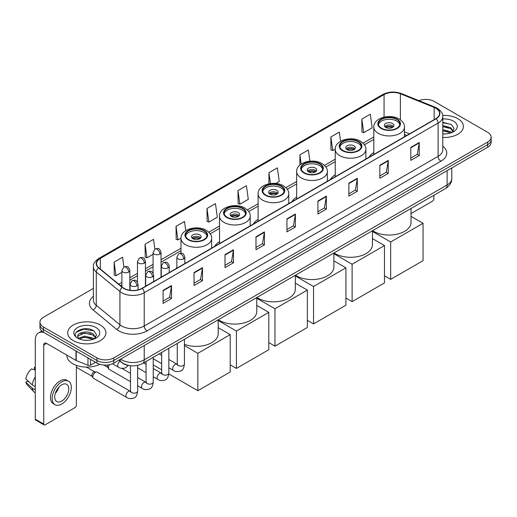 <?xml version="1.0" encoding="UTF-8"?>
<svg xmlns="http://www.w3.org/2000/svg" width="517" height="517" viewBox="0 0 517 517"><rect width="100%" height="100%" fill="white"/><g stroke="black" fill="none" stroke-linecap="round" stroke-linejoin="round"><path stroke-width="0.78" d="M176.866 267.483A21.1 12.182 0 0 0 176.174 268.569M219.538 241.588A21.1 12.182 0 0 0 214.742 246.305M258.106 219.324A21.1 12.182 0 0 0 253.304 224.035M296.668 197.061A21.1 12.182 0 0 0 291.872 201.772M335.236 174.791A21.1 12.182 0 0 0 330.434 179.509M373.804 152.528A21.1 12.182 0 0 0 369.002 157.239M406.685 135.48L404.456 134.582M129.612 365.622A11.943 6.895 180 0 1 122.057 362.805L118.865 360.168M93.39 288.408L43.447 317.244A11.943 6.895 0 0 0 39.951 322.123L39.951 327.319A11.943 6.895 0 0 0 43.447 332.198L96.931 363.076A11.943 6.895 0 0 0 113.824 363.076L487.654 147.248A11.943 6.895 0 0 0 491.15 142.369L491.15 139.771A11.943 6.895 0 0 1 487.654 144.644A11.943 6.895 0 0 0 491.15 139.771L491.15 137.173A11.943 6.895 0 0 0 487.654 132.294L434.17 101.416A11.943 6.895 0 0 0 418.893 100.634M39.951 322.123A11.943 6.895 0 0 0 43.447 326.996L96.931 357.874A11.943 6.895 0 0 0 113.824 357.874L113.824 360.478L487.654 144.644L113.824 360.478A11.943 6.895 0 0 1 96.931 360.478A11.943 6.895 0 0 0 113.824 360.478L113.824 363.076M43.447 326.996L43.447 329.594L96.931 360.478L43.447 329.594A11.943 6.895 0 0 1 39.951 324.721A11.943 6.895 0 0 0 43.447 329.594L43.447 332.198M457.81 118.645A19.11 11.031 0 0 0 442.694 115.453A19.11 11.031 0 0 1 457.81 118.645A19.11 11.031 0 0 1 463.413 126.445A19.11 11.031 0 0 0 457.81 118.645M100.311 325.044A19.11 11.031 0 0 0 79.489 322.653A19.11 11.031 0 0 0 67.688 332.845A19.11 11.031 0 0 0 73.285 340.645A19.11 11.031 0 0 0 94.113 343.036A19.11 11.031 0 0 0 105.907 332.845A19.11 11.031 0 0 0 100.311 325.044A19.11 11.031 0 0 0 79.489 322.653A19.11 11.031 0 0 0 67.688 332.845A19.11 11.031 0 0 0 73.285 340.645A19.11 11.031 0 0 0 94.113 343.036A19.11 11.031 0 0 0 105.907 332.845A19.11 11.031 0 0 0 100.311 325.044M435.857 108.24A12.738 7.354 180 0 1 439.586 113.443A12.738 7.354 180 0 1 435.857 118.645L141.975 288.318A12.738 7.354 180 0 1 122.529 287.336L98.876 267.832A12.738 7.354 180 0 1 96.576 263.612A12.738 7.354 180 0 1 100.304 258.416L384.066 94.585A12.738 7.354 180 0 1 400.378 93.764L434.157 107.42A12.738 7.354 180 0 1 435.857 108.24M436.083 108.111A13.061 7.542 0 0 0 434.338 107.265L400.565 93.609A13.061 7.542 0 0 0 383.84 94.456L100.078 258.28A13.061 7.542 0 0 0 98.618 267.935L122.27 287.439A13.061 7.542 0 0 0 142.194 288.447L436.083 118.774A13.061 7.542 0 0 0 436.083 108.111M163.088 290.399L163.088 303.395L171.528 298.522L171.528 285.52L163.088 290.399M163.088 301.088L169.589 297.333L171.495 285.953A3.186 1.842 -120 0 0 171.528 285.52M169.531 297.365L171.528 298.522M194.049 272.517L194.049 285.52L202.496 280.647L202.496 267.644L194.049 272.517M194.049 283.213L200.551 279.458L202.457 268.077A3.186 1.842 -120 0 0 202.496 267.644M200.499 279.49L202.496 280.647M225.011 254.642L225.011 267.644L233.458 262.765L233.458 249.763L225.011 254.642M225.011 265.337L231.519 261.583L233.425 250.196A3.186 1.842 -120 0 0 233.458 249.763M231.461 261.615L233.458 262.765M255.98 236.767L255.98 249.763L264.426 244.89L264.426 231.887L255.98 236.767M255.98 247.456L262.481 243.701L264.387 232.32A3.186 1.842 -120 0 0 264.426 231.887M262.429 243.74L264.426 244.89M410.802 147.377L410.802 160.38L419.248 155.501L419.248 142.498L410.802 147.377M410.802 158.073L417.309 154.318L419.216 142.931A3.186 1.842 -120 0 0 419.248 142.498M417.251 154.35L419.248 155.501M379.84 165.253L379.84 178.255L388.28 173.382L388.28 160.38L379.84 165.253M379.84 175.948L386.341 172.193L388.248 160.813A3.186 1.842 -120 0 0 388.28 160.38M386.283 172.226L388.28 173.382M348.872 183.134L348.872 196.13L357.318 191.258L357.318 178.255L348.872 183.134M348.872 193.83L355.379 190.069L357.286 178.688A3.186 1.842 -120 0 0 357.318 178.255M355.321 190.107L357.318 191.258M317.91 201.01L317.91 214.012L326.356 209.133L326.356 196.13L317.91 201.01M317.91 211.705L324.411 207.95L326.317 196.563A3.186 1.842 -120 0 0 326.356 196.13M324.353 207.983L326.356 209.133M286.941 218.885L286.941 231.887L295.388 227.015L295.388 214.012L286.941 218.885M286.941 229.58L293.449 225.826L295.356 214.445A3.186 1.842 -120 0 0 295.388 214.012M293.391 225.858L295.388 227.015M442.772 137.438A19.11 11.031 0 0 0 463.413 126.445A19.11 11.031 0 0 1 442.772 137.438M113.824 357.874L487.654 142.046A11.943 6.895 0 0 0 491.15 137.173M185.765 230.66L184.479 221.489L176.032 226.362L176.168 239.287M154.887 249.129L153.517 239.365L145.07 244.237L145.206 257.162M123.918 266.998L122.548 257.24L114.102 262.119L114.238 275.038M275.755 183.477L279.277 181.441L277.37 167.857L268.93 172.73L268.93 183.8M309.909 161.188L308.339 149.975L299.892 154.854L299.892 165.033M340.587 141.257L339.301 132.1L330.861 136.973L330.996 149.898M361.822 119.097L363.729 132.682L372.175 127.809L370.269 114.225L361.822 119.097L361.958 132.022M207 208.487L208.907 222.071L217.347 217.192L215.44 203.608L207 208.487L207.136 221.405M237.962 190.605L239.869 204.196L248.315 199.316L246.409 185.732L237.962 190.605L238.098 203.53M239.869 204.196L237.962 203.478M268.93 172.73L270.449 183.548M299.892 154.854L301.185 164.044M330.861 136.973L332.767 150.563L335.236 149.129M332.767 150.563L330.861 149.846M363.729 132.682L361.822 131.971M208.907 222.071L207 221.36M176.032 226.362L177.938 239.946L180.976 238.195M177.938 239.946L176.032 239.235M145.07 244.237L146.977 257.821L153.077 254.299M146.977 257.821L145.07 257.111M114.102 262.119L116.008 275.703L121.889 272.31M116.008 275.703L114.102 274.992M442.772 133.8L445.143 133.922M442.772 129.67L450.662 131.751L451.716 132.591M442.772 130.704L450.85 132.914M442.772 125.547L450.662 127.621L453.247 131.195M442.772 126.575L450.662 128.655L453.041 131.46M442.772 133.884A12.977 7.49 0 0 0 453.48 131.745A12.977 7.49 0 0 0 453.48 121.146A12.977 7.49 0 0 0 442.772 119M452.02 132.468L454.055 128.475L451.483 124.597L442.772 122.283M442.772 122.684L451.309 124.481M442.772 126.807L448.433 127.518M442.772 130.937L448.433 131.648M411.021 213.592L432.477 201.203A1.99 1.15 120 0 0 433.886 198.767L433.886 195.284M396.726 119.453A10.747 6.204 0 0 0 385.016 118.109A10.747 6.204 0 0 0 378.379 123.841A10.747 6.204 0 0 0 381.527 128.229A10.747 6.204 0 0 0 393.243 129.58A10.747 6.204 0 0 0 399.874 123.841A10.747 6.204 0 0 0 396.726 119.453M399.783 124.655A10.747 6.204 0 0 0 396.726 121.081A10.747 6.204 0 0 0 385.676 119.595A10.747 6.204 0 0 0 378.47 124.655M372.583 230.679A21.895 12.641 0 0 0 373.642 231.338A21.895 12.641 0 0 0 397.508 234.078A21.895 12.641 0 0 0 411.021 222.4L411.021 208.48M392.506 123.518A4.776 2.759 0 0 0 387.298 122.923A4.776 2.759 0 0 0 384.351 125.469A4.776 2.759 0 0 0 385.747 127.421A4.776 2.759 0 0 0 390.955 128.016A4.776 2.759 0 0 0 393.902 125.469A4.776 2.759 0 0 0 392.506 123.518M393.482 126.607A4.776 2.759 0 0 0 392.506 125.793A4.776 2.759 0 0 0 384.777 126.607M385.268 127.092A6.372 3.677 180 0 1 392.707 126.975L392.707 127.292M385.792 127.44A5.571 3.218 180 0 1 392.132 127.311L392.707 126.975M392.041 127.654L392.132 127.311M390.678 279.361L390.678 241.982L423.048 223.292L423.048 260.671L390.678 279.361L384.48 275.787M390.678 241.982L372.46 231.461M411.021 216.352L423.048 223.292M358.165 141.723A10.747 6.204 0 0 0 346.448 140.378A10.747 6.204 0 0 0 339.811 146.111A10.747 6.204 0 0 0 342.965 150.499A10.747 6.204 0 0 0 354.675 151.843A10.747 6.204 0 0 0 361.312 146.111A10.747 6.204 0 0 0 358.165 141.723M361.221 146.918A10.747 6.204 0 0 0 358.165 143.345A10.747 6.204 0 0 0 347.107 141.858A10.747 6.204 0 0 0 339.908 146.918M334.014 252.942A21.895 12.641 0 0 0 335.081 253.601A21.895 12.641 0 0 0 358.94 256.342A21.895 12.641 0 0 0 372.46 244.664L372.46 230.75M353.938 145.781A4.776 2.759 0 0 0 348.736 145.187A4.776 2.759 0 0 0 345.783 147.733A4.776 2.759 0 0 0 347.185 149.684A4.776 2.759 0 0 0 352.394 150.279A4.776 2.759 0 0 0 355.341 147.733A4.776 2.759 0 0 0 353.938 145.781M354.914 148.87A4.776 2.759 0 0 0 353.938 148.056A4.776 2.759 0 0 0 346.209 148.87M346.7 149.361A6.372 3.677 180 0 1 354.145 149.245L354.145 149.562M347.224 149.71A5.571 3.218 180 0 1 353.57 149.575L354.145 149.245M353.473 149.924L353.57 149.575M352.109 301.631L352.109 264.245L384.48 245.556L384.48 282.935L352.109 301.631L345.918 298.05M352.109 264.245L333.892 253.731M372.46 238.615L384.48 245.556M319.596 163.986A10.747 6.204 0 0 0 307.886 162.642A10.747 6.204 0 0 0 301.249 168.374A10.747 6.204 0 0 0 304.397 172.762A10.747 6.204 0 0 0 316.113 174.106A10.747 6.204 0 0 0 322.744 168.374A10.747 6.204 0 0 0 319.596 163.986M322.653 169.188A10.747 6.204 0 0 0 319.596 165.614A10.747 6.204 0 0 0 308.546 164.122A10.747 6.204 0 0 0 301.34 169.188M295.453 275.206A21.895 12.641 0 0 0 296.512 275.865A21.895 12.641 0 0 0 320.378 278.605A21.895 12.641 0 0 0 333.892 266.927L333.892 253.013M315.376 168.051A4.776 2.759 0 0 0 310.168 167.45A4.776 2.759 0 0 0 307.221 170.003A4.776 2.759 0 0 0 308.617 171.948A4.776 2.759 0 0 0 313.825 172.549A4.776 2.759 0 0 0 316.772 170.003A4.776 2.759 0 0 0 315.376 168.051M316.346 171.14A4.776 2.759 0 0 0 315.376 170.326A4.776 2.759 0 0 0 307.647 171.14M308.138 171.625A6.372 3.677 180 0 1 315.577 171.508L315.577 171.825M308.662 171.974A5.571 3.218 180 0 1 315.002 171.838L315.577 171.508M314.905 172.187L315.002 171.838M313.548 323.894L313.548 286.515L345.918 267.825L345.918 305.204L313.548 323.894L307.35 320.32M313.548 286.515L295.33 275.994M333.892 260.878L345.918 267.825M281.035 186.249A10.747 6.204 0 0 0 269.318 184.905A10.747 6.204 0 0 0 262.681 190.637A10.747 6.204 0 0 0 265.828 195.025A10.747 6.204 0 0 0 277.545 196.376A10.747 6.204 0 0 0 284.182 190.637A10.747 6.204 0 0 0 281.035 186.249M284.085 191.452A10.747 6.204 0 0 0 281.035 187.878A10.747 6.204 0 0 0 269.977 186.385A10.747 6.204 0 0 0 262.778 191.452M256.884 297.475A21.895 12.641 0 0 0 257.951 298.135A21.895 12.641 0 0 0 281.81 300.875A21.895 12.641 0 0 0 295.33 289.197L295.33 275.277M276.808 190.314A4.776 2.759 0 0 0 271.606 189.72A4.776 2.759 0 0 0 268.653 192.266A4.776 2.759 0 0 0 270.055 194.218A4.776 2.759 0 0 0 275.257 194.812A4.776 2.759 0 0 0 278.211 192.266A4.776 2.759 0 0 0 276.808 190.314M277.784 193.403A4.776 2.759 0 0 0 276.808 192.589A4.776 2.759 0 0 0 269.079 193.403M269.57 193.888A6.372 3.677 180 0 1 277.009 193.772L277.009 194.088M270.094 194.237A5.571 3.218 180 0 1 276.44 194.108L277.009 193.772M276.343 194.45L276.44 194.108M274.979 346.157L274.979 308.778L307.35 290.089L307.35 327.468L274.979 346.157L268.788 342.584M274.979 308.778L256.762 298.257M295.33 283.148L307.35 290.089M242.467 208.519A10.747 6.204 0 0 0 230.75 207.175A10.747 6.204 0 0 0 224.12 212.907A10.747 6.204 0 0 0 227.267 217.295A10.747 6.204 0 0 0 238.977 218.639A10.747 6.204 0 0 0 245.614 212.907A10.747 6.204 0 0 0 242.467 208.519M245.523 213.715A10.747 6.204 0 0 0 242.467 210.141A10.747 6.204 0 0 0 231.416 208.655A10.747 6.204 0 0 0 224.21 213.715M218.323 319.739A21.895 12.641 0 0 0 219.382 320.398A21.895 12.641 0 0 0 243.248 323.138A21.895 12.641 0 0 0 256.762 311.46L256.762 297.546M238.247 212.577A4.776 2.759 0 0 0 233.038 211.983A4.776 2.759 0 0 0 230.091 214.529A4.776 2.759 0 0 0 231.487 216.481A4.776 2.759 0 0 0 236.696 217.075A4.776 2.759 0 0 0 239.642 214.529A4.776 2.759 0 0 0 238.247 212.577M239.216 215.667A4.776 2.759 0 0 0 238.247 214.852A4.776 2.759 0 0 0 230.517 215.667M231.009 216.158A6.372 3.677 180 0 1 238.447 216.041L238.447 216.358M231.532 216.507A5.571 3.218 180 0 1 237.872 216.371L238.447 216.041M237.775 216.72L237.872 216.371M236.418 368.427L236.418 331.042L268.788 312.352L268.788 349.731L236.418 368.427L230.22 364.847M236.418 331.042L218.2 320.527M256.762 305.411L268.788 312.352M203.905 230.782A10.747 6.204 0 0 0 192.188 229.438A10.747 6.204 0 0 0 185.551 235.17A10.747 6.204 0 0 0 188.699 239.558A10.747 6.204 0 0 0 200.415 240.903A10.747 6.204 0 0 0 207.052 235.17A10.747 6.204 0 0 0 203.905 230.782M206.955 235.985A10.747 6.204 0 0 0 203.905 232.411A10.747 6.204 0 0 0 192.847 230.918A10.747 6.204 0 0 0 185.648 235.985M184.427 344.348A21.895 12.641 0 0 0 206.774 344.826A21.895 12.641 0 0 0 218.2 333.724L218.2 319.81M199.678 234.847A4.776 2.759 0 0 0 194.476 234.246A4.776 2.759 0 0 0 191.523 236.799A4.776 2.759 0 0 0 192.925 238.744A4.776 2.759 0 0 0 198.127 239.345A4.776 2.759 0 0 0 201.081 236.799A4.776 2.759 0 0 0 199.678 234.847M200.654 237.936A4.776 2.759 0 0 0 199.678 237.122A4.776 2.759 0 0 0 191.949 237.936M192.44 238.421A6.372 3.677 180 0 1 199.879 238.305L199.879 238.621M192.964 238.77A5.571 3.218 180 0 1 199.303 238.634L199.879 238.305M199.213 238.983L199.303 238.634M197.849 390.69L197.849 353.311L230.22 334.622L230.22 372.001L197.849 390.69L168.8 373.92M161.672 369.804L153.239 364.937M197.849 353.311L184.427 345.563M218.2 327.675L230.22 334.622M130.478 381.643L109.19 369.351A3.58 2.068 -60 0 1 108.738 368.905A3.58 2.068 -60 0 1 108.447 367.71A3.58 2.068 -60 0 1 109.546 364.659M108.738 368.905L107.672 367.193A2.585 1.493 -60 0 1 107.458 366.327A2.585 1.493 -60 0 1 107.775 364.957M92.853 376.712A3.58 2.068 -60 0 1 95.386 372.324A3.58 2.068 -60 0 1 96.569 371.981A3.58 2.068 -60 0 1 97.177 372.15L130.226 391.227A3.58 2.068 -60 0 0 128.591 391.317A3.58 2.068 -60 0 0 128.429 391.401A3.58 2.068 -60 0 0 126.09 394.561A3.58 2.068 -60 0 0 126.639 397.431L93.59 378.354A3.58 2.068 -60 0 1 93.144 377.908A3.58 2.068 -60 0 1 92.853 376.712M93.144 377.908L92.078 376.195A2.585 1.493 -60 0 1 91.864 375.329A2.585 1.493 -60 0 1 93.693 372.162A2.585 1.493 -60 0 1 94.553 371.91L96.569 371.981M90.527 359.38L90.527 365.151L95.522 362.262M44.042 332.541A15.924 9.196 -120 0 0 38.581 332.87A15.924 9.196 -120 0 0 35.285 340.16L35.285 419.145L43.732 424.024L43.732 345.033A3.981 2.301 60 0 1 44.552 343.21A3.981 2.301 60 0 1 46.543 343.411L75.98 360.407L75.98 350.978M43.732 424.024A1.99 1.15 120 0 0 44.139 424.935L35.699 420.056A1.99 1.15 -60 0 1 35.285 419.145M44.139 424.935A1.99 1.15 120 0 0 45.134 424.838L74.978 407.609A1.99 1.15 120 0 0 76.38 405.173L76.38 365.396M90.527 365.151A1.99 1.15 180 0 1 87.98 365.28L76.245 360.53A1.99 1.15 180 0 1 75.98 360.407M61.743 401.076A9.952 5.745 120 0 0 68.244 392.306A9.952 5.745 120 0 0 66.719 384.331A9.952 5.745 120 0 0 61.743 384.822A9.952 5.745 120 0 0 55.241 393.592A9.952 5.745 120 0 0 56.767 401.567A9.952 5.745 120 0 0 61.743 401.076M55.313 393.359A9.952 5.745 120 0 0 58.886 387.175M35.285 367.522L34.439 367.264L34.439 369.261L35.285 369.752M68.515 381.223L66.822 380.253A13.532 7.813 120 0 0 60.056 380.919A13.532 7.813 120 0 0 51.215 392.849A13.532 7.813 120 0 0 53.29 403.693L54.976 404.669A13.532 7.813 120 0 0 61.743 403.997A13.532 7.813 120 0 0 70.59 392.073A13.532 7.813 120 0 0 68.515 381.223A13.532 7.813 120 0 0 61.743 381.895A13.532 7.813 120 0 0 52.902 393.825A13.532 7.813 120 0 0 54.976 404.669M35.285 376.828A13.138 7.587 120 0 0 32.293 384.919L25.85 378.89A10.353 5.978 120 0 1 31.627 368.892L35.285 369.998M35.285 386.651L32.293 384.919M29.333 382.153L27.582 381.145L25.85 382.141L32.293 388.17L35.285 389.902M32.293 388.17A13.138 7.587 120 0 0 33.915 391.841A13.138 7.587 120 0 0 34.91 392.623L35.285 392.842M35.285 367.031A10.353 5.978 120 0 0 34.439 367.264M25.85 382.141A10.353 5.978 120 0 0 27.071 384.719L33.915 391.841M66.893 355.16L66.893 355.599A19.904 11.49 0 0 0 72.723 363.729A19.904 11.49 0 0 0 99.807 364.298M84.639 340.238L87.644 340.322M78.674 338.331L84.471 336.121L93.163 338.15L94.21 338.997M79.211 338.887L84.471 337.155L93.351 339.314M78.765 338.732L77.834 336.554A8.996 5.196 0 0 0 79.288 338.958M95.742 337.595L93.163 334.027C87.761 329.995 76.645 332.483 77.834 336.554L77.802 336.153M77.86 336.677L78.106 336.011L84.471 333.026L93.163 335.055L95.542 337.866M94.521 338.868L96.556 334.88L93.984 331.003C84.878 324.456 68.696 333.084 78.041 338.37L78.5 338.654M95.975 327.545A12.977 7.49 0 0 0 77.621 327.545A12.977 7.49 0 0 0 77.621 338.144A12.977 7.49 0 0 0 95.975 338.144A12.977 7.49 0 0 0 95.975 327.545M76.141 332.302L83.76 329.174L93.803 330.886M80.904 333.82L83.76 333.303L90.934 333.917M80.904 337.95L83.76 337.433L90.934 338.047M120.635 359.141A15.924 9.196 0 0 0 121.702 359.826A15.924 9.196 0 0 0 144.224 359.826L447.115 184.95A15.924 9.196 0 0 0 451.78 178.449C451.897 182.404 449.79 185.784 445.467 188.595L142.576 363.47A7.962 4.595 60 0 0 144.224 359.826L144.224 345.524M447.115 170.649L447.115 184.95A7.962 4.595 60 0 1 445.467 188.595M119.989 359.515A7.962 5.325 129.5 0 0 121.379 362.107L118.962 360.11M487.654 147.248L487.654 142.046M96.931 363.076L96.931 357.874M442.772 146.201A19.904 11.49 180 0 1 440.923 161.226L147.041 330.899A3.981 2.301 60 0 1 144.224 326.02L438.106 156.347A15.924 9.196 0 0 0 442.772 149.846L442.772 116.564A15.924 9.196 180 0 1 438.106 123.065A3.981 2.301 -120 0 0 436.083 118.774M147.041 330.899A19.904 11.49 180 0 1 118.891 330.899A19.904 11.49 180 0 1 116.661 329.361L93.008 309.864A19.904 11.49 180 0 1 93.39 296.377M121.702 326.02A15.924 9.196 0 0 0 144.224 326.02L144.224 292.738A15.924 9.196 180 0 1 119.918 291.51L96.272 272.007A15.924 9.196 180 0 1 93.39 266.733L93.39 300.022A15.924 9.196 0 0 0 96.272 305.295L119.918 324.792A15.924 9.196 0 0 0 121.702 326.02M442.772 116.564C443.302 114.076 441.473 111.304 437.285 108.24L435.191 107.226A3.981 1.861 112 0 0 434.338 107.265M435.191 107.226L401.412 93.571C394.82 91.238 388.564 91.574 382.638 94.585A3.981 2.301 60 0 1 383.84 94.456M100.078 258.28A3.981 2.301 -120 0 0 98.876 258.41C94.747 261.382 92.918 264.155 93.39 266.733M98.618 267.935A3.981 2.663 129.5 0 0 96.272 272.007L96.272 305.295A3.981 2.663 -50.5 0 1 93.008 309.864M401.412 93.571A3.981 1.861 112 0 0 400.565 93.609M122.27 287.439A3.981 2.663 129.5 0 0 119.918 291.51L119.918 324.792A3.981 2.663 -50.5 0 1 116.661 329.361M142.194 288.447A3.981 2.301 60 0 1 144.224 292.738L438.106 123.065L438.106 156.347A3.981 2.301 60 0 0 440.923 161.226M100.304 258.416L100.304 269.008M434.157 107.42L434.157 119.627M400.378 93.764L400.378 119.821M409.503 133.858L404.456 131.816M384.066 94.585L384.066 117.12M373.804 136.921L363.057 143.125M335.236 159.184L324.489 165.388M296.668 181.448L285.92 187.652M258.106 203.717L247.359 209.921M219.538 225.981L208.79 232.185M180.976 248.244L161.039 259.754M153.077 264.349L145.445 268.756M137.483 273.357L129.851 277.758M121.889 282.36L118.716 284.188M286.941 219.298L295.356 214.445M317.91 201.423L326.317 196.563M348.872 183.541L357.286 178.688M379.84 165.666L388.248 160.813M410.802 147.791L419.216 142.931M255.98 237.174L264.387 232.32M225.011 255.055L233.425 250.196M194.049 272.931L202.457 268.077M163.088 290.806L171.495 285.953M381.107 128.475A11.348 6.553 0 0 0 397.153 128.475A11.348 6.553 0 0 0 397.153 119.214A11.348 6.553 0 0 0 381.107 119.214A11.348 6.553 0 0 0 381.107 128.475M404.456 136.772L404.456 127.092A15.329 8.847 180 0 1 394.994 135.267A15.329 8.847 180 0 1 378.289 133.354A15.329 8.847 180 0 1 373.804 127.092L373.804 154.473M342.538 150.738A11.348 6.553 0 0 0 358.585 150.738A11.348 6.553 0 0 0 358.585 141.477A11.348 6.553 0 0 0 342.538 141.477A11.348 6.553 0 0 0 342.538 150.738M365.887 159.036L365.887 149.361A15.329 8.847 180 0 1 356.426 157.536A15.329 8.847 180 0 1 339.727 155.617A15.329 8.847 180 0 1 335.236 149.361L335.236 176.736M303.977 173.008A11.348 6.553 0 0 0 320.023 173.008A11.348 6.553 0 0 0 320.023 163.74A11.348 6.553 0 0 0 303.977 163.74A11.348 6.553 0 0 0 303.977 173.008M327.326 181.305L327.326 171.625A15.329 8.847 180 0 1 317.865 179.8A15.329 8.847 180 0 1 301.159 177.88A15.329 8.847 180 0 1 296.668 171.625L296.668 199M265.408 195.271A11.348 6.553 0 0 0 281.455 195.271A11.348 6.553 0 0 0 281.455 186.01A11.348 6.553 0 0 0 265.408 186.01A11.348 6.553 0 0 0 265.408 195.271M288.757 203.569L288.757 193.888A15.329 8.847 180 0 1 279.296 202.063A15.329 8.847 180 0 1 262.597 200.15A15.329 8.847 180 0 1 258.106 193.888L258.106 221.27M226.847 217.534A11.348 6.553 0 0 0 242.887 217.534A11.348 6.553 0 0 0 242.887 208.273A11.348 6.553 0 0 0 226.847 208.273A11.348 6.553 0 0 0 226.847 217.534M250.196 225.832L250.196 216.158A15.329 8.847 180 0 1 240.735 224.333A15.329 8.847 180 0 1 224.029 222.413A15.329 8.847 180 0 1 219.538 216.158L219.538 243.533M188.278 239.804A11.348 6.553 0 0 0 204.325 239.804A11.348 6.553 0 0 0 204.325 230.537A11.348 6.553 0 0 0 188.278 230.537A11.348 6.553 0 0 0 188.278 239.804M211.627 248.102L211.627 238.421A15.329 8.847 180 0 1 202.166 246.596A15.329 8.847 180 0 1 185.461 244.677A15.329 8.847 180 0 1 180.976 238.421L180.976 253.214M183.664 258.817A3.981 2.301 0 0 0 184.827 257.195C183.212 252.083 181.641 253.104 178.856 253.744A3.981 2.301 60 0 1 180.847 253.944A3.981 2.301 -120 0 1 183.664 258.817A3.981 2.301 0 0 1 178.029 258.817A3.981 2.301 0 0 1 176.866 257.195L178.856 253.744M168.833 367.768L173.428 370.424A3.58 2.068 -60 0 1 172.878 367.548A3.58 2.068 -60 0 1 175.218 364.395A3.58 2.068 -60 0 1 175.379 364.304A3.58 2.068 -60 0 1 177.008 364.214L168.833 359.496M177.467 364.575L177.15 364.84L177.266 364.065A3.58 2.068 -0 0 0 178.313 365.532A3.58 2.068 -0 0 0 183.218 365.622A3.58 2.068 -0 0 0 184.427 364.065C183.936 368.227 182.65 370.553 180.562 371.038C177.57 371.949 175.192 371.742 173.428 370.424M168.07 267.819A3.981 2.301 0 0 0 169.233 266.197C167.618 261.091 166.047 262.106 163.262 262.746A3.981 2.301 60 0 1 165.253 262.946A3.981 2.301 -120 0 1 168.07 267.819A3.981 2.301 0 0 1 162.435 267.819A3.981 2.301 0 0 1 161.272 266.197L163.262 262.746M153.239 376.777L157.834 379.426A3.58 2.068 -60 0 1 157.284 376.557A3.58 2.068 -60 0 1 159.624 373.397A3.58 2.068 -60 0 1 159.779 373.313A3.58 2.068 -60 0 1 161.414 373.222L153.239 368.498M161.873 373.578L161.556 373.843L161.672 373.074A3.58 2.068 -0 0 0 162.719 374.534A3.58 2.068 -0 0 0 167.624 374.625A3.58 2.068 -0 0 0 168.833 373.074C168.342 377.229 167.056 379.556 164.968 380.04C161.976 380.951 159.598 380.745 157.834 379.426M152.47 276.828A3.981 2.301 0 0 0 153.639 275.199C152.024 270.094 150.453 271.108 147.668 271.755A3.981 2.301 60 0 1 149.659 271.948A3.981 2.301 -120 0 1 152.47 276.828A3.981 2.301 0 0 1 146.841 276.828A3.981 2.301 0 0 1 145.678 275.199L147.668 271.755M137.645 385.779L142.233 388.429A3.58 2.068 -60 0 1 141.684 385.559A3.58 2.068 -60 0 1 144.03 382.399A3.58 2.068 -60 0 1 144.185 382.315A3.58 2.068 -60 0 1 145.82 382.225L137.645 377.507M146.279 382.586L145.962 382.851L146.072 382.076A3.58 2.068 -0 0 0 147.125 383.536A3.58 2.068 -0 0 0 152.024 383.627A3.58 2.068 -0 0 0 153.239 382.076C152.748 386.238 151.462 388.558 149.374 389.049C146.382 389.96 144.004 389.753 142.233 388.429M136.876 285.83A3.981 2.301 0 0 0 138.045 284.201C136.43 279.096 134.859 280.117 132.074 280.757A3.981 2.301 60 0 1 134.065 280.951A3.981 2.301 -120 0 1 136.876 285.83A3.981 2.301 0 0 1 131.247 285.83A3.981 2.301 0 0 1 130.084 284.201L132.074 280.757M130.685 391.589L130.362 391.854L130.478 391.078A3.58 2.068 -0 0 0 131.531 392.539A3.58 2.068 -0 0 0 136.43 392.629A3.58 2.068 -0 0 0 137.645 391.078C137.154 395.24 135.868 397.567 133.78 398.051C130.788 398.962 128.403 398.756 126.639 397.431M159.876 254.086A3.981 2.301 0 0 0 161.039 252.464C159.423 247.359 157.853 248.373 155.068 249.013A3.981 2.301 60 0 1 157.058 249.213A3.981 2.301 -120 0 1 159.876 254.086A3.981 2.301 0 0 1 154.247 254.086A3.981 2.301 0 0 1 153.077 252.464L155.068 249.013M144.282 263.095A3.981 2.301 0 0 0 145.445 261.466C143.829 256.361 142.259 257.376 139.474 258.022A3.981 2.301 60 0 1 141.464 258.216A3.981 2.301 -120 0 1 144.282 263.095A3.981 2.301 0 0 1 138.653 263.095A3.981 2.301 0 0 1 137.483 261.466L139.474 258.022M128.688 272.097A3.981 2.301 0 0 0 129.851 270.469C128.235 265.363 126.665 266.378 123.88 267.024A3.981 2.301 60 0 1 125.87 267.218A3.981 2.301 -120 0 1 128.688 272.097A3.981 2.301 0 0 1 123.052 272.097A3.981 2.301 0 0 1 121.889 270.469L123.88 267.024M128.242 365.422L125.586 367.807C122.594 368.718 120.215 368.511 118.451 367.186A3.58 2.068 -60 0 1 117.708 365.545A3.58 2.068 -60 0 1 120.138 361.221M43.732 345.033L46.543 343.411M76.245 351.133L76.245 360.53M87.98 365.28L87.98 357.906M142.576 363.47C136.165 366.689 129.761 366.689 123.356 363.47L121.379 362.107M451.78 178.449L451.78 167.96M382.638 94.585L98.876 258.41M373.804 139.344L364.433 144.754M335.236 161.608L325.865 167.017M296.668 183.871L287.303 189.28M258.106 206.141L248.735 211.55M219.538 228.404L210.173 233.813M180.976 250.667L161.039 262.177M153.077 266.772L145.445 271.179M137.483 275.781L129.851 280.182M121.889 284.783L120.448 285.617M406.776 135.435L404.456 134.491M404.456 127.092C404.792 124.397 403.021 121.702 399.143 119.013C390.102 113.423 373.268 117.908 373.804 127.092M365.887 149.361C366.223 146.66 364.453 143.965 360.575 141.277C351.541 135.687 334.706 140.172 335.236 149.361M327.326 171.625C327.662 168.93 325.891 166.235 322.013 163.546C312.972 157.956 296.138 162.441 296.668 171.625M288.757 193.888C289.093 191.193 287.323 188.498 283.445 185.81C274.411 180.22 257.576 184.705 258.106 193.888M250.196 216.158C250.532 213.456 248.761 210.762 244.877 208.073C235.842 202.483 219.008 206.968 219.538 216.158M211.627 238.421C211.964 235.726 210.193 233.031 206.315 230.343C197.281 224.753 180.446 229.238 180.976 238.421M177.738 364.504L177.008 364.214M184.427 339.307L184.427 364.065M184.827 263.573L184.827 257.195M161.672 363.632L153.239 358.766M177.266 343.443L177.266 364.065M176.866 268.168L176.866 257.195M161.672 355.36L159.146 353.906M162.144 373.507L161.414 373.222M168.833 348.309L168.833 373.074M169.233 272.575L169.233 266.197M146.072 372.641L137.645 367.768M161.672 352.445L161.672 373.074M161.272 277.17L161.272 266.197M146.072 364.362L143.552 362.908M146.544 382.509L145.82 382.225M153.239 357.312L153.239 382.076M153.639 281.578L153.639 275.199M103.691 365.028L107.801 367.4M146.072 361.448L146.072 382.076M145.678 286.179L145.678 275.199M130.478 373.364L121.831 368.375M130.95 391.511L130.226 391.227M137.645 365.364L137.645 391.078M138.045 289.863L138.045 284.201M76.38 367.27L92.207 376.402M130.478 365.739L130.478 391.078M130.084 290.276L130.084 284.201M86.429 367.089L94.792 371.923M161.039 277.306L161.039 252.464M153.077 273.163L153.077 252.464M145.445 286.308L145.445 261.466M137.483 282.172L137.483 261.466M129.851 290.244L129.851 270.469M118.451 367.186L112.48 363.742M121.889 286.806L121.889 270.469M38.581 332.87L41.806 331.009"/></g></svg>

